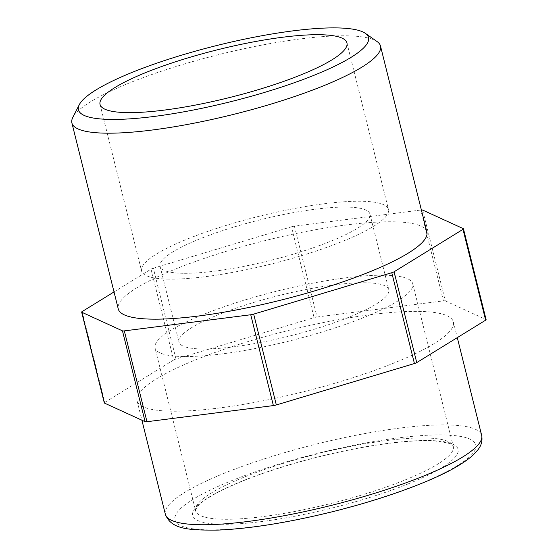 <?xml version="1.0" encoding="UTF-8"?>
<svg xmlns="http://www.w3.org/2000/svg" width="558" height="558" viewBox="0 0 558 558"><rect width="100%" height="100%" fill="white"/><g stroke="black" fill="none" stroke-linecap="round" stroke-linejoin="round"><path stroke-width="0.42" stroke-dasharray="2.79 2.09" d="M377.131 41.606A159.023 30.788 -14 0 0 346.406 35.803A159.023 30.788 -14 0 0 183.436 64.275A159.023 30.788 -14 0 0 72.784 117.487M426.863 231.989A159.023 30.788 -14 0 0 265.113 240.589A159.023 30.788 -14 0 0 118.261 308.937M294.38 226.164L317.028 316.993A3.976 0.767 -14 0 0 314.091 317.635L291.443 226.806A3.976 0.767 166 0 1 294.38 226.164L420.795 210.038A3.976 0.767 166 0 1 421.374 209.982M114.02 291.939L151.03 269.144A3.976 0.767 166 0 1 153.331 268.217L175.979 359.045L314.091 317.635M153.331 268.217L291.443 226.806M317.028 316.993L443.443 300.867L420.795 210.038M422.65 210.066L445.298 300.895A3.976 0.767 -14 0 0 443.443 300.867M445.298 300.895L485.955 319.497L463.307 228.668M82.124 311.58L104.771 402.409A3.976 0.767 -14 0 0 104.304 402.939M104.771 402.409L173.678 359.973L151.03 269.144M175.979 359.045A3.976 0.767 -14 0 0 173.678 359.973M171.983 411.197A162.999 31.555 166 0 1 137.045 400.721A162.999 31.555 166 0 1 287.572 330.671A162.999 31.555 166 0 1 453.361 321.854A162.999 31.555 166 0 1 351.519 378.171A162.999 31.555 166 0 1 171.983 411.197M183.505 356.527A132.783 25.71 166 0 1 155.04 347.997A132.783 25.71 166 0 1 277.661 290.934A132.783 25.71 166 0 1 412.725 283.75A132.783 25.71 166 0 1 329.757 329.625A132.783 25.71 166 0 1 183.505 356.527M202.136 348.98A108.133 20.939 166 0 1 178.958 342.04A108.133 20.939 166 0 1 278.819 295.566A108.133 20.939 166 0 1 388.807 289.714A108.133 20.939 166 0 1 321.241 327.072A108.133 20.939 166 0 1 202.136 348.98M183.261 273.294A108.133 20.939 166 0 1 160.083 266.347A108.133 20.939 166 0 1 259.944 219.873A108.133 20.939 166 0 1 369.933 214.028A108.133 20.939 166 0 1 302.373 251.379A108.133 20.939 166 0 1 183.261 273.294M168.837 279.133A127.217 24.629 166 0 1 141.572 270.965A127.217 24.629 166 0 1 259.051 216.288A127.217 24.629 166 0 1 388.452 209.41A127.217 24.629 166 0 1 308.965 253.36A127.217 24.629 166 0 1 168.837 279.133M405.464 479.81A132.783 25.71 -14 0 0 453.298 446.491A132.783 25.71 -14 0 0 318.234 453.668A132.783 25.71 -14 0 0 195.614 510.737A132.783 25.71 -14 0 0 224.079 519.268A132.783 25.71 -14 0 0 405.464 479.81M408.833 483.633A136.759 26.477 166 0 1 194.149 518.04A136.759 26.477 166 0 1 373.218 445.521A136.759 26.477 166 0 1 408.833 483.633M419.993 483.793A155.047 30.02 -14 0 0 379.614 440.59A155.047 30.02 -14 0 0 176.6 522.804A155.047 30.02 -14 0 0 419.993 483.793M165.356 514.26A162.999 31.555 166 0 1 315.877 444.21A162.999 31.555 166 0 1 481.673 435.393M412.725 283.75L453.298 446.491L452.28 445.207C452.126 443.833 446.484 442.445 435.373 441.036C417.245 439.816 392.211 442.082 360.273 447.83C319.581 455.481 282.041 465.874 247.668 479.015C222.251 489.08 205.874 497.91 198.536 505.513C195.579 509.782 194.609 511.519 195.614 510.737L155.04 347.997M137.045 400.721L141.906 420.223M453.361 321.854L457.295 337.625M160.083 266.347L178.958 342.04M369.933 214.028L388.807 289.714M100.049 104.444L141.572 270.965M346.936 42.889L388.452 209.41"/><path stroke-width="0.84" d="M79.292 104.681L72.784 117.487A159.023 30.788 -14 0 0 71.891 122.962A159.023 30.788 -14 0 0 105.978 133.174A159.023 30.788 -14 0 0 281.134 100.956A159.023 30.788 -14 0 0 380.493 46.021A159.023 30.788 -14 0 0 377.131 41.606L365.371 33.354A149.481 28.939 166 0 1 230.496 101.744A149.481 28.939 166 0 1 79.292 104.681A149.481 28.939 166 0 1 183.303 54.663A149.481 28.939 166 0 1 336.495 27.9A149.481 28.939 166 0 1 365.371 33.354M127.322 112.618A127.217 24.629 166 0 1 100.049 104.444A127.217 24.629 166 0 1 217.536 49.767A127.217 24.629 166 0 1 346.936 42.889A127.217 24.629 166 0 1 267.449 86.839A127.217 24.629 166 0 1 127.322 112.618M71.891 122.962L118.261 308.937A159.023 30.788 -14 0 0 152.341 319.148A159.023 30.788 -14 0 0 327.504 286.931A159.023 30.788 -14 0 0 426.863 231.989L380.493 46.021M462.994 229.345L485.641 320.173A3.976 0.767 -14 0 0 486.109 319.643L463.461 228.815A3.976 0.767 166 0 1 462.994 229.345L394.087 271.774A3.976 0.767 166 0 1 391.786 272.709L253.674 314.119A3.976 0.767 166 0 1 250.737 314.754L124.322 330.887A3.976 0.767 166 0 1 122.467 330.859L81.81 312.257A3.976 0.767 166 0 1 81.656 312.11A3.976 0.767 166 0 1 82.124 311.58L114.02 291.939M485.641 320.173L416.735 362.602L394.087 271.774M391.786 272.709L414.434 363.537A3.976 0.767 -14 0 0 416.735 362.602M414.434 363.537L276.322 404.948L253.674 314.119M250.737 314.754L273.385 405.582A3.976 0.767 -14 0 0 276.322 404.948M273.385 405.582L146.97 421.715L124.322 330.887M122.467 330.859L145.115 421.688A3.976 0.767 -14 0 0 146.97 421.715M145.115 421.688L104.458 403.085L81.81 312.257M81.656 312.11L104.304 402.939A3.976 0.767 -14 0 0 104.458 403.085M421.374 209.982A3.976 0.767 166 0 1 422.65 210.066L463.307 228.668A3.976 0.767 166 0 1 463.461 228.815M422.957 476.295A162.999 31.555 166 0 1 200.294 524.729A162.999 31.555 166 0 1 165.356 514.26C171.208 529.472 188.555 530.267 217.941 530.1C250.375 528.677 288.744 522.504 333.042 511.581C365.86 503.337 395.21 494.004 421.088 483.598C445.249 473.854 462.505 464.423 472.856 455.3L477.934 449.818C479.42 447.725 483.054 443.275 481.673 435.393A162.999 31.555 166 0 1 422.957 476.295M141.906 420.223L165.356 514.26M457.295 337.625L481.673 435.393"/></g></svg>
